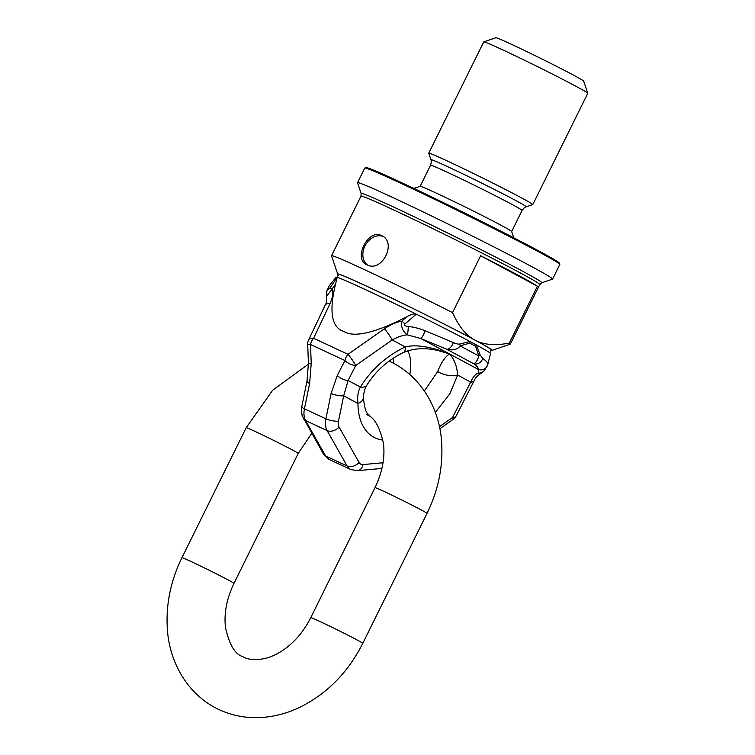 <?xml version="1.0" encoding="UTF-8"?>
<svg xmlns="http://www.w3.org/2000/svg" width="755" height="755" viewBox="0 0 755 755"><rect width="100%" height="100%" fill="white"/><g stroke="black" fill="none" stroke-linecap="round" stroke-linejoin="round"><path stroke-width="1.13" d="M361.154 193.488A100.783 2.841 -153.7 0 1 394.62 207.512A100.783 2.841 -153.7 0 1 492.1 255.275A100.783 2.841 -153.7 0 1 541.788 282.766L552.509 279.142A108.786 3.067 -153.7 0 0 552.584 279.086L559.804 264.467A108.786 3.067 -153.7 0 0 559.804 264.363L559.398 263.155A107.88 3.039 -153.7 0 0 503.679 232.625A107.88 3.039 -153.7 0 0 401.783 182.748A107.88 3.039 -153.7 0 0 366.043 167.591L364.835 168.006A108.786 3.067 -153.7 0 0 364.75 168.063L357.53 182.682A108.786 3.067 -153.7 0 0 357.53 182.776L361.154 193.488L360.975 196.168L331.52 255.756A99.726 2.803 -153.7 0 0 331.52 255.841L337.693 274.046A86.127 2.425 -153.7 0 0 338.353 274.678M559.804 264.363A108.786 3.067 -153.7 0 0 503.623 233.578A108.786 3.067 -153.7 0 0 400.867 183.286A108.786 3.067 -153.7 0 0 364.835 168.006M552.584 279.086A108.786 3.067 -153.7 0 0 497.639 248.839A108.786 3.067 -153.7 0 0 393.638 197.914A108.786 3.067 -153.7 0 0 357.53 182.682M480.642 255.747L537.4 286.23A99.726 2.803 -153.7 0 0 480.642 255.747L452.538 312.617A99.726 2.803 -153.7 0 0 364.627 269.714A99.726 2.803 -153.7 0 0 331.52 255.756M537.4 286.23L509.295 343.091A99.726 2.803 -153.7 0 1 510.323 344.12A99.726 2.803 -153.7 0 1 510.257 344.176L492.052 350.329A86.127 2.425 -153.7 0 0 474.895 340.043A86.127 2.425 -153.7 0 0 388.599 296.592A86.127 2.425 -153.7 0 0 337.693 274.046M381.492 235.588C397.441 241.959 382.058 273.017 367.043 264.835C352.745 259.352 368.119 228.293 381.492 235.588L382.087 235.89M367.609 265.08A16.317 12.533 118.2 0 1 365.278 245.384A16.317 12.533 118.2 0 1 382.993 236.457M452.538 312.617C458.776 326.462 466.231 335.598 474.895 340.043C483.389 344.818 494.865 345.828 509.295 343.091M491.146 350.197A86.127 2.425 -153.7 0 0 492.052 350.329M489.844 352.821L491.297 349.886A85.221 2.397 -153.7 0 0 448.262 326.188A85.221 2.397 -153.7 0 0 366.798 286.296A85.221 2.397 -153.7 0 0 338.504 274.367L337.051 277.302M513.777 237.806L511.654 231.521A51.038 1.434 26.3 0 0 485.295 217.072A51.038 1.434 26.3 0 0 437.079 193.478A51.038 1.434 -153.7 0 0 420.176 186.306L413.891 188.429M428.746 153.171A58.022 1.633 -153.7 0 1 448.008 161.296A58.022 1.633 26.3 0 1 503.472 188.457A58.022 1.633 26.3 0 1 532.775 204.586A58.022 1.633 26.3 0 1 532.728 204.614L526.226 206.813C525.669 207.417 525.527 205.907 522.092 210.437A51.038 1.434 26.3 0 0 496.318 196.253A51.038 1.434 26.3 0 0 447.526 172.357A51.038 1.434 -153.7 0 0 430.577 165.213C432.105 159.324 430.784 160.702 430.945 159.72L428.746 153.227A58.022 1.633 -153.7 0 1 428.746 153.171L483.747 41.884A58.022 1.633 -153.7 0 1 483.785 41.855A58.022 1.633 -153.7 0 1 503.009 50A58.022 1.633 26.3 0 1 557.813 76.831A58.022 1.633 26.3 0 1 587.777 93.242A58.022 1.633 26.3 0 1 587.777 93.299L532.775 204.586M483.785 41.855L495.922 37.75A48.952 1.378 -153.7 0 1 512.135 44.63A48.952 1.378 26.3 0 1 558.379 67.261A48.952 1.378 26.3 0 1 583.662 81.115L587.777 93.242M381.917 468.44L357.511 470.667L350.792 469.516A18.129 11.608 -65 0 1 347.102 465.986L327.094 430.577A18.129 11.608 -65 0 1 325.905 418.808L331.096 393.459L337.268 375.518L344.941 360.531A9.069 5.804 -65 0 1 348.017 354.312L384.446 328.755C391.014 324.461 396.809 321.932 401.849 321.158L406.53 316.94C410.862 314.448 414.108 313.514 416.288 314.146A86.127 2.425 26.3 0 0 337.192 277.34L335.598 283.927L332.304 288.787A7.248 3.039 -146.3 0 0 329.378 288.806L337.192 277.34A86.127 2.425 -153.7 0 0 336.098 277.208L328.935 286.117L326.585 291.911A7.248 6.738 14.4 0 1 328.066 289.193L329.048 286.013M329.378 288.806L328.066 289.193M406.53 316.94C374.867 333.04 354.001 337.881 343.921 331.464C331.587 327.661 328.812 311.815 335.598 283.927M325.141 305.228C326.471 303.444 326.953 300.443 326.594 296.243L332.304 288.787C333.446 292.449 332.728 297.338 330.133 303.482A9.069 4.596 -154.5 0 0 325.141 305.228L308.568 340.024A9.069 4.596 25.5 0 1 313.561 338.278A9.069 5.804 -65 0 0 310.494 344.497L311.23 363.4L308.436 363.183L307.002 381.077L301.821 406.435C301.198 407.02 301.302 410.097 302.142 415.646L323.414 454L329.322 459.531A18.129 11.608 115 0 1 325.641 455.992A9.069 6.333 150.5 0 1 323.414 454M384.446 328.755A9.069 0.897 54.9 0 1 392.194 339.939C398.244 336.721 403.293 335.041 407.332 334.88C402.623 331.228 400.792 326.651 401.849 321.158A7.248 1.538 48.3 0 1 404.916 323.961L416.288 314.146A86.127 2.425 -153.7 0 1 469.959 341.515L459.833 343.987C458.653 344.374 456.473 343.912 453.274 342.581L425.065 330.69C418.6 328.246 413.013 326.868 408.304 326.537C404.944 326.047 403.812 325.188 404.916 323.961M308.568 340.024A9.069 9.069 0 0 0 307.691 344.28L310.494 344.497L344.941 360.531A9.069 4.152 27.1 0 0 355.765 365.495L392.194 339.939L405.237 346.941C415.996 344.252 430.756 346.592 449.536 353.944L478.406 369.45L478.387 373.036C475.593 373.867 473.026 376.877 470.686 382.087A9.069 4.152 -152.9 0 0 474.187 380.671L474.187 380.671C475.244 377.906 477.519 375.461 481.001 373.338L478.387 373.036A7.248 6.578 36.7 0 0 484.351 370.582L487.805 364.505L490.514 353.519A86.127 2.425 -153.7 0 0 476.348 344.95L469.959 341.515A7.248 5.398 -87 0 1 469.657 343.119L460.182 345.932C457.464 349.593 452.953 350.688 446.667 349.216L473.753 363.759C475.829 362.966 477.519 360.371 478.83 355.945L475.527 346.271L469.667 343.119M487.805 364.505L487.824 364.391C488.023 363.013 486.324 361.013 482.728 358.398L480.114 354.878L476.348 344.95A7.248 5.276 -37.2 0 1 475.527 346.271M459.833 343.987L460.182 345.932L478.83 355.945A7.248 3.945 -7.7 0 0 480.114 354.878M382.908 440.08A58.343 37.344 -65 0 1 373.989 437.334A58.343 37.344 -65 0 1 357.964 403.51C357.172 397.13 357.964 391.656 360.343 387.06C371.517 369.299 386.484 355.926 405.237 346.941A18.129 5.681 65.3 0 1 403.689 352.34L412.334 349.622C420.912 348.14 429.576 348.461 438.325 350.603L449.536 353.944C454.302 359.238 457.002 366.279 457.643 375.075A18.129 11.231 -167 0 1 437.673 371.545L424.385 390.986M453.274 342.581A7.248 4.011 -65.7 0 1 446.667 349.216L420.658 338.448L407.332 334.88A7.248 0.736 -86.5 0 0 408.304 326.537M425.065 330.69A7.248 1.585 -69 0 1 420.658 338.448L449.536 353.944C445.101 356.785 441.147 362.655 437.673 371.545M435.314 412.409L449.81 393.836L457.643 375.075L470.686 382.087L452.566 417.477A9.069 4.152 27.1 0 0 456.077 416.062L474.187 380.671M484.351 370.582L481.001 373.338M482.728 358.398A7.248 6.653 -53.4 0 1 473.753 363.759C477.056 366.203 478.604 368.1 478.406 369.45A7.248 7.191 9.5 0 0 487.824 364.391M393.081 358.276L393.78 363.363M407.87 350.745A38.986 24.953 -65 0 1 409.767 374.414M331.096 393.459A9.069 2.425 11.6 0 0 343.676 395.828L357.964 403.51A18.129 8.211 -0.1 0 0 363.466 397.602L363.466 397.602C363.759 389.646 366.524 385.701 366.788 385.276L366.788 385.276C375.603 371.073 387.9 360.097 403.689 352.34L403.689 352.34M383.011 462.758L363.004 464.58A9.069 5.804 -65 0 1 359.087 462.475L339.08 427.066A9.069 5.804 -65 0 1 338.485 421.177L343.676 395.828L348.093 380.482L360.343 387.06A18.129 7.257 30.8 0 0 366.788 385.276M311.23 363.4L309.625 383.464A9.069 2.425 -168.4 0 1 307.002 381.077M337.268 375.518A9.069 4.152 27.1 0 0 348.093 380.482L355.765 365.495A9.069 0.897 54.9 0 0 348.017 354.312L313.561 338.278L330.133 303.482M541.788 282.766L539.778 284.541A99.726 2.803 -153.7 0 0 489.41 256.813A99.726 2.803 -153.7 0 0 394.082 210.126A99.726 2.803 -153.7 0 0 360.975 196.168M526.226 206.813A53.161 1.501 26.3 0 0 500.018 192.308A53.161 1.501 26.3 0 0 448.593 167.119A53.161 1.501 -153.7 0 0 430.945 159.72M311.739 433.342L298.206 453.425L233.956 583.407C226.566 599.017 223.773 613.862 225.566 627.924C229.407 644.666 234.994 654.179 242.346 656.444C248.489 660.059 256.672 660.568 266.864 657.983C273.234 656.18 279.709 652.811 286.287 647.884C296.319 640.193 304.482 630.114 310.767 617.647A29.011 0.821 26.3 0 1 328.255 625.442A29.011 0.821 26.3 0 1 356.983 639.91A29.011 0.821 26.3 0 1 362.777 643.354L427.028 513.372A29.011 0.821 26.3 0 0 421.224 509.927A29.011 0.821 26.3 0 0 392.496 495.45A29.011 0.821 26.3 0 0 375.009 487.664C382.398 472.054 385.201 457.219 383.398 443.157C379.567 426.405 373.98 416.902 366.628 414.637M233.956 583.407A29.011 0.821 -153.7 0 0 228.161 579.963A29.011 0.821 -153.7 0 0 199.433 565.495A29.011 0.821 -153.7 0 0 181.946 557.7C170.979 580.104 166.072 603.132 167.223 626.782C168.422 657.246 183.625 690.476 214.892 707.558C230.256 715.646 246.791 718.873 264.495 717.25C275.783 716.165 286.787 713.201 297.527 708.36C325.886 694.968 347.64 673.3 362.777 643.354M298.206 453.425A29.011 0.821 -153.7 0 0 292.402 449.971A29.011 0.821 -153.7 0 0 263.684 435.503A29.011 0.821 -153.7 0 0 246.187 427.717L181.946 557.7M456.077 416.062A9.069 9.069 0 0 1 453.208 419.355A9.069 0.897 -125.1 0 0 452.566 417.477L439.401 426.707M338.485 421.177A9.069 2.425 11.6 0 1 325.905 418.808L304.435 408.823A18.129 11.608 115 0 0 305.624 420.592L325.641 455.992L347.102 465.986A9.069 6.333 -29.5 0 0 359.087 462.475M309.625 383.464L304.435 408.823A9.069 2.425 -168.4 0 1 301.821 406.435M303.406 418.591A9.069 6.333 150.5 0 0 305.624 420.592L327.094 430.577A9.069 6.333 -29.5 0 0 339.08 427.066M357.511 470.667A9.069 6.531 -95.2 0 0 363.004 464.58M539.778 284.541L510.323 344.12M511.663 231.549L522.092 210.437M420.148 186.315L430.577 165.213M427.028 513.372C437.994 490.967 442.902 467.94 441.741 444.289C440.543 413.825 425.339 380.605 394.072 363.514L389.118 361.06M308.465 364.108L272.64 390.231L246.187 427.717M310.767 617.647L375.009 487.664M369.167 414.995C366.213 413.721 364.316 407.926 363.466 397.602M390.099 361.513L390.033 360.39M350.792 469.516L329.322 459.531M307.691 344.28L308.436 363.183M326.585 291.911L326.594 296.234M453.208 419.355L439.816 428.755"/></g></svg>

